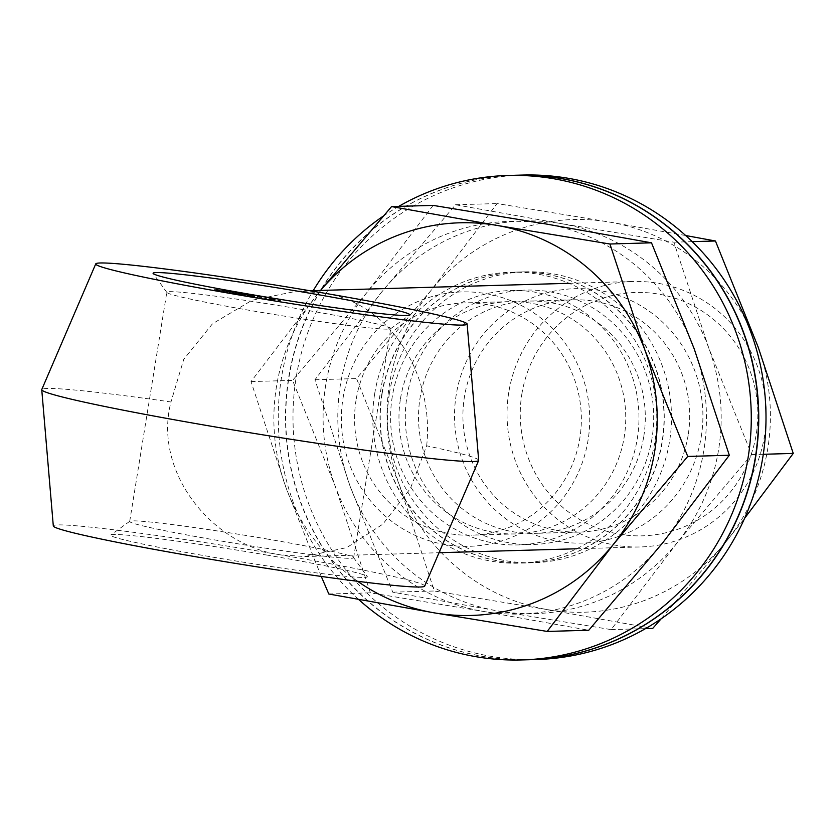 <?xml version="1.0" encoding="UTF-8"?>
<svg xmlns="http://www.w3.org/2000/svg" width="835" height="835" viewBox="0 0 835 835"><rect width="100%" height="100%" fill="white"/><g stroke="black" fill="none" stroke-linecap="round" stroke-linejoin="round"><path stroke-width="0.63" stroke-dasharray="4.17 3.13" d="M424.681 586.118A188.115 7.901 9.2 0 0 280.028 554.784C211.213 544.806 152.857 471.472 170.977 401.969A221.306 9.289 9.2 0 0 41.781 389.517M478.685 460.283A221.306 9.289 9.2 0 0 426.664 445.806L410.34 488.579L382.827 524.182L346.849 547.562L304.796 556.559L280.028 554.784A188.115 7.901 9.2 0 0 53.304 525.966M267.357 555.15A130.02 5.459 9.2 0 0 110.804 534.964A130.02 5.459 9.2 0 0 238.132 561.35A130.02 5.459 9.2 0 0 367.275 576.505A130.02 5.459 9.2 0 0 267.357 555.15M426.664 445.806C434.283 376.783 391.876 302.646 322.446 292.855L297.197 291.091L252.139 300.224L212.518 323.75L183.763 359.29L170.977 401.969M303.512 309.691A113.424 4.759 9.2 0 0 166.812 292.271A113.424 4.759 9.2 0 0 166.885 292.48A113.424 4.759 9.2 0 0 278.013 315.108A113.424 4.759 9.2 0 0 390.613 328.719A113.424 4.759 9.2 0 0 390.738 328.541A113.424 4.759 9.2 0 0 303.512 309.691M266.386 538.878A113.424 4.759 -170.8 0 1 353.549 557.509A113.424 4.759 -170.8 0 1 353.623 557.717A113.424 4.759 -170.8 0 1 240.898 544.295A113.424 4.759 -170.8 0 1 129.696 521.457A113.424 4.759 -170.8 0 1 129.822 521.27A113.424 4.759 -170.8 0 1 266.386 538.878M521.854 394.068A121.722 118.789 88.4 0 1 714.478 320.233A121.722 118.789 88.4 0 1 680.796 528.169A121.722 118.789 88.4 0 1 521.854 394.068M508.786 392.304A132.786 129.592 -91.6 0 0 640.424 546.956A132.786 129.592 -91.6 0 0 766.165 410.517A132.786 129.592 -91.6 0 0 632.826 281.489A132.786 129.592 -91.6 0 0 508.786 392.304M279.986 301.665L277.752 301.341L279.986 301.665L280.163 300.579M279.454 301.612L279.631 300.527M277.752 301.341L277.93 300.245M277.909 300.997L278.034 300.266M278.765 301.132L278.942 300.047M278.629 301.445L278.796 300.391M271.291 300.256L268.682 299.755L272.909 300.214L268.974 299.525L274.84 300.496L269.528 299.89L271.291 300.256L271.458 299.201M273.421 300.517L273.588 299.504M274.245 300.652L274.423 299.567M271.187 300.276L271.365 299.191M268.682 299.765L268.86 298.68L268.682 299.765M272.909 300.214L273.076 299.17M268.922 299.556L269.1 298.471M268.974 299.525L269.141 298.471M274.84 300.496L275.018 299.4M266.01 299.379L263.735 299.034L266.01 299.379L266.188 298.283M265.415 299.316L265.593 298.22M263.735 299.034L263.912 297.938M264.653 298.815L264.779 298.085M265.509 298.951L265.687 297.865M264.674 299.149L264.841 298.095M261.094 298.345L257.785 297.824L261.094 298.345L261.272 297.25M260.99 298.356L261.167 297.27M257.785 297.824L257.963 296.728M257.89 297.803L258.067 296.749M256.449 297.437L247.275 296.258L256.449 297.437L256.616 296.456M257.274 297.573L257.451 296.488M254.257 297.437L254.435 296.352M252.191 296.78L252.368 295.684M247.41 296.279L247.588 295.183M247.275 296.258L247.452 295.162M247.734 295.955L247.849 295.214M248.569 296.091L248.746 295.005M248.204 296.3L248.371 295.266M252.389 296.749L252.546 295.747M252.598 296.78L252.754 295.809M241.837 295.287L246.795 295.788L240.48 294.974L241.837 295.287L242.014 294.233M244.3 295.621L244.467 294.598M245.104 295.767L245.281 294.671M241.586 295.287L241.764 294.191M239.749 293.763L239.572 294.849L239.822 293.805M244.77 295.475L244.937 294.431M240.908 294.807L241.085 293.722M241.117 294.807L241.294 293.753M246.795 295.788L246.972 294.703M240.595 293.899L240.417 294.985L240.637 293.993M239.812 294.671L233.017 293.795L239.812 294.671L239.979 293.586M233.184 293.826L233.362 292.73M233.017 293.795L233.195 292.699M234.792 293.836L234.948 292.866M233.79 293.659L233.967 292.563M234.03 293.659L234.197 292.605M235.032 293.836L235.188 292.876M235.627 293.847L235.783 292.887L235.616 293.972L234.562 293.951L238.048 294.4L235.616 293.972M236.451 293.993L236.629 292.908M235.856 293.983L236.034 292.928M238.048 294.4L238.215 293.356M234.562 293.951L234.729 292.908M232.996 293.523L229.729 292.97L232.996 293.523L233.174 292.427M232.767 293.513L232.934 292.417M229.729 292.97L229.907 291.885M229.959 292.981L230.136 291.926M223.248 292.052L230.241 292.897L223.248 292.052L223.425 290.956M223.049 292.02L223.227 290.924M222.496 291.519L222.674 290.423M223.362 291.676L223.477 290.966M223.571 291.843L223.707 290.998M227.036 292.459L227.203 291.415M229.343 292.741L229.51 291.697M230.241 292.897L230.418 291.812M223.613 291.885L226.368 292.375L223.613 291.885L223.759 290.998M223.822 292.073L223.999 291.029M226.368 292.375L226.535 291.342M219.814 291.018L214.543 290.423L219.814 291.018L219.981 289.964M221.432 291.405L221.609 290.309M220.576 291.269L220.753 290.173M219.532 291.008L219.709 289.922M217.549 289.735L217.476 290.705L217.653 289.62M218.947 290.069L218.77 291.164L219.062 290.079M216.014 290.768L216.192 289.672M214.543 290.423L214.72 289.338M215.399 290.559L215.566 289.547M216.401 290.789L216.578 289.735M216.776 289.536L217.246 290.799L217.424 289.703M528.952 659.744A242.338 236.503 88.4 0 1 288.701 377.503A242.338 236.503 88.4 0 1 515.08 175.266M381.919 393.483A145.509 142.013 88.4 0 1 517.857 272.053A145.509 142.013 88.4 0 1 663.961 413.44A145.509 142.013 88.4 0 1 526.175 562.957A145.509 142.013 88.4 0 1 381.919 393.483M358.622 599.478A242.338 236.503 88.4 0 1 281.458 377.712A242.338 236.503 88.4 0 1 313.229 290.632M383.077 216.234A242.338 236.503 88.4 0 1 398.765 206.37M374.685 393.692A145.509 142.013 88.4 0 1 510.613 272.262A145.509 142.013 88.4 0 1 656.727 413.649A145.509 142.013 88.4 0 1 518.942 563.166A145.509 142.013 88.4 0 1 374.685 393.692M343.039 398.118A127.254 124.185 88.4 0 1 544.42 320.932A127.254 124.185 88.4 0 1 509.204 538.314A127.254 124.185 88.4 0 1 343.039 398.118M357.641 581.296A196.413 191.685 88.4 0 1 286.102 487.901A196.413 191.685 88.4 0 1 317.477 294.181A196.413 191.685 88.4 0 1 320.577 290.423M392.262 396.708A127.254 124.185 -91.6 0 0 558.427 536.905A127.254 124.185 -91.6 0 0 593.643 319.523A127.254 124.185 -91.6 0 0 392.262 396.708M433.146 205.389L366.701 292.782L292.594 380.384L335.326 486.492A196.413 191.685 88.4 0 1 366.701 292.782A196.413 191.685 88.4 0 1 546.153 223.999A196.413 191.685 88.4 0 1 694.229 348.926A196.413 191.685 88.4 0 1 662.854 542.646A196.413 191.685 88.4 0 1 483.402 611.429A196.413 191.685 88.4 0 1 335.326 486.492L370.396 592.819L483.402 611.429L588.759 630.248M356.107 399.871A116.19 113.393 -91.6 0 0 471.295 535.193A116.19 113.393 -91.6 0 0 581.306 415.809A116.19 113.393 -91.6 0 0 464.646 302.907A116.19 113.393 -91.6 0 0 356.107 399.871M400.497 398.598A116.19 113.393 88.4 0 1 509.037 301.644A116.19 113.393 88.4 0 1 625.707 414.536A116.19 113.393 88.4 0 1 515.686 533.92A116.19 113.393 88.4 0 1 400.497 398.598M321.266 576.432L286.102 487.901L251.022 381.574L320.504 290.434M328.823 594.009L370.396 592.819M251.022 381.574L292.594 380.384M536.425 659.525A242.338 236.503 88.4 0 1 296.185 377.295A242.338 236.503 88.4 0 1 522.564 175.058M389.402 393.275A145.509 142.013 88.4 0 1 525.33 271.834A145.509 142.013 88.4 0 1 671.444 413.231A145.509 142.013 88.4 0 1 533.659 562.738A145.509 142.013 88.4 0 1 389.402 393.275M529.066 659.734A242.338 236.503 88.4 0 1 288.941 377.503A242.338 236.503 88.4 0 1 515.205 175.266M382.159 393.483A145.509 142.013 88.4 0 1 518.097 272.043A145.509 142.013 88.4 0 1 664.211 413.44A145.509 142.013 88.4 0 1 526.415 562.947A145.509 142.013 88.4 0 1 382.159 393.483M652.01 438.291A127.254 124.185 88.4 0 1 450.629 515.477A127.254 124.185 88.4 0 1 485.845 298.095A127.254 124.185 88.4 0 1 652.01 438.291M677.571 542.218A196.413 191.685 88.4 0 1 498.119 611.001A196.413 191.685 88.4 0 1 350.042 486.074A196.413 191.685 88.4 0 1 381.418 292.354A196.413 191.685 88.4 0 1 560.87 223.571A196.413 191.685 88.4 0 1 708.946 348.508A196.413 191.685 88.4 0 1 677.571 542.218L611.126 629.611L498.119 611.001L392.763 592.182L350.042 486.074L314.962 379.748L381.418 292.354L455.513 204.752L560.87 223.571L673.876 242.181L708.946 348.508L751.677 454.616L677.571 542.218M701.233 436.882A127.254 124.185 -91.6 0 0 535.068 296.686A127.254 124.185 -91.6 0 0 499.852 514.068A127.254 124.185 -91.6 0 0 701.233 436.882M758.17 347.099A196.413 191.685 88.4 0 1 726.794 540.819A196.413 191.685 88.4 0 1 547.342 609.592A196.413 191.685 88.4 0 1 399.266 484.665A196.413 191.685 88.4 0 1 430.641 290.945A196.413 191.685 88.4 0 1 610.093 222.162A196.413 191.685 88.4 0 1 758.17 347.099M643.775 436.402A116.19 113.393 -91.6 0 0 528.586 301.08A116.19 113.393 -91.6 0 0 418.565 420.464A116.19 113.393 -91.6 0 0 535.235 533.356A116.19 113.393 -91.6 0 0 643.775 436.402M688.165 435.129A116.19 113.393 88.4 0 1 579.626 532.093A116.19 113.393 88.4 0 1 462.966 419.191A116.19 113.393 88.4 0 1 572.987 299.807A116.19 113.393 88.4 0 1 688.165 435.129M661.195 618.766L726.794 540.819L744.611 518.316M685.66 235.522L610.093 222.162L497.086 203.563L430.641 290.945L356.535 378.558L399.266 484.665L434.336 590.992L547.342 609.592L652.699 628.421M611.126 629.611L645.507 628.63M392.763 592.182L434.336 590.992M314.962 379.748L356.535 378.558M455.513 204.752L497.086 203.563M673.876 242.181L692.205 241.659M751.677 454.616L763.273 454.282M270.603 299.932L270.78 298.888M271.312 300.068L271.49 298.972M242.108 295.12L242.275 294.077M242.703 295.246L242.881 294.15M218.165 290.935L218.311 290.006M353.623 557.717L390.738 328.541M129.696 521.457L166.812 292.271M304.796 556.559L439.022 552.718M576.63 548.783L640.424 546.956M297.197 291.091L309.931 290.737M569.032 283.315L632.826 281.489M390.613 328.719L409.63 315.025M166.885 292.48L153.16 273.494M129.822 521.27L110.804 534.964M353.549 557.509L367.275 576.505M217.528 289.62L217.351 290.716M219.135 290.069L218.958 291.154M218.238 289.922L218.06 291.008M216.599 289.463L216.422 290.559M517.857 272.053L510.613 272.262M526.175 562.957L518.942 563.166M509.037 301.644L464.646 302.907M515.686 533.92L471.295 535.193M525.33 271.834L518.097 272.043M533.659 562.738L526.415 562.947M572.987 299.807L528.586 301.08M579.626 532.093L535.235 533.356"/><path stroke-width="1.25" d="M230.136 291.895L233.174 292.427L230.136 291.926M236.034 292.887L239.979 293.586L236.034 292.928M309.785 293.221A130.02 5.459 -170.8 0 1 409.63 315.025A130.02 5.459 -170.8 0 1 280.56 299.421A130.02 5.459 -170.8 0 1 153.16 273.494A130.02 5.459 -170.8 0 1 309.785 293.221M322.446 292.855A188.115 7.901 9.2 0 0 95.754 263.881A188.115 7.901 9.2 0 0 280.163 301.832A188.115 7.901 9.2 0 0 467.13 324.022A188.115 7.901 9.2 0 0 322.446 292.855M278.806 300.36L280.163 300.579L278.796 300.391M269.695 298.888L275.018 299.4L269.705 298.805L269.528 299.901M264.852 298.064L266.188 298.283L264.841 298.095M258.067 296.717L261.272 297.25L258.067 296.717M254.602 296.268L247.452 295.162L254.581 296.373M240.657 293.889L246.972 294.703L240.657 293.889L240.417 294.985M230.418 291.812L222.674 290.423L230.418 291.812M216.776 289.536L217.424 289.703M95.754 263.881L41.781 389.517A221.306 9.289 9.2 0 0 41.75 389.705A221.306 9.289 9.2 0 0 258.735 434.169A221.306 9.289 9.2 0 0 478.653 460.471A221.306 9.289 9.2 0 0 478.685 460.283L467.13 324.022M41.75 389.705L53.304 525.966A188.115 7.901 9.2 0 0 237.745 563.761A188.115 7.901 9.2 0 0 424.681 586.118L478.653 460.471M238.215 293.356L235.794 292.761M234.729 292.908L238.226 293.315M235.794 292.887L234.739 292.866M223.79 290.799L226.546 291.29L223.759 290.998M398.765 206.37A242.338 236.503 88.4 0 1 507.847 175.475L515.08 175.266A242.338 236.503 88.4 0 1 758.42 410.736A242.338 236.503 88.4 0 1 528.952 659.744L521.708 659.942A242.338 236.503 88.4 0 1 358.622 599.478M313.229 290.632A242.338 236.503 88.4 0 1 383.077 216.234M507.847 175.475A242.338 236.503 88.4 0 1 751.176 410.945A242.338 236.503 88.4 0 1 521.708 659.942M320.577 290.423A196.413 191.685 88.4 0 1 496.929 225.408A196.413 191.685 88.4 0 1 645.006 350.335A196.413 191.685 88.4 0 1 613.631 544.055A196.413 191.685 88.4 0 1 434.179 612.838A196.413 191.685 88.4 0 1 357.641 581.296M547.186 631.437L588.759 630.248L662.854 542.646L729.31 455.252L694.229 348.926L651.509 242.818L546.153 223.999L433.146 205.389L391.573 206.579L496.929 225.408L609.936 244.008L645.006 350.335L687.737 456.442L613.631 544.055L547.186 631.437L434.179 612.838L328.823 594.009L321.266 576.432M320.504 290.434L391.573 206.579M609.936 244.008L651.509 242.818M687.737 456.442L729.31 455.252M515.205 175.266A242.338 236.503 88.4 0 1 515.331 175.256L522.564 175.058A242.338 236.503 88.4 0 1 765.904 410.528A242.338 236.503 88.4 0 1 536.425 659.525L529.192 659.734A242.338 236.503 88.4 0 1 529.066 659.734M515.331 175.256A242.338 236.503 88.4 0 1 758.66 410.736A242.338 236.503 88.4 0 1 529.192 659.734M744.611 518.316L793.25 453.426L758.17 347.099L715.449 240.991L685.66 235.522M645.507 628.63L652.699 628.421L661.195 618.766M692.205 241.659L715.449 240.991M763.273 454.282L793.25 453.426M439.022 552.718L576.63 548.783M309.931 290.737L569.032 283.315M217.528 289.62L217.351 290.716M218.238 289.922L218.06 291.008"/></g></svg>
